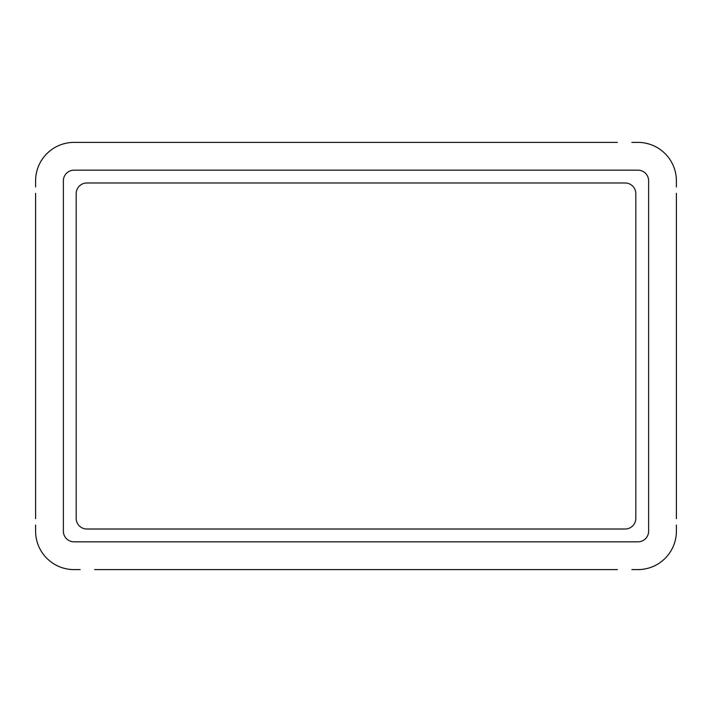 <?xml version="1.0" encoding="UTF-8"?>
<svg xmlns="http://www.w3.org/2000/svg" width="712" height="712" viewBox="0 0 712 712"><rect width="100%" height="100%" fill="white"/><g stroke="black" fill="none" stroke-linecap="round" stroke-linejoin="round"><path stroke-width="1.07" d="M617.384 142.4L80.136 142.4M631.864 142.4L637.952 142.4A38.448 38.448 0 0 1 676.4 180.848L676.4 186.936M35.6 186.936L35.6 180.848A38.448 38.448 0 0 1 74.048 142.4L94.616 142.4M94.616 569.6L617.384 569.6M80.136 569.6L74.048 569.6A38.448 38.448 0 0 1 35.6 531.152L35.6 525.064M676.4 525.064L676.4 531.152A38.448 38.448 0 0 1 637.952 569.6L631.864 569.6M676.4 193.344L676.4 518.656M35.6 518.656L35.6 193.344M86.864 182.984A10.68 10.68 0 0 0 76.184 193.664L76.184 518.336A10.68 10.68 0 0 0 86.864 529.016L625.136 529.016A10.68 10.68 0 0 0 635.816 518.336L635.816 193.664A10.68 10.68 0 0 0 625.136 182.984L86.864 182.984M648.632 180.848A10.68 10.68 0 0 0 637.952 170.168L74.048 170.168A10.68 10.68 0 0 0 63.368 180.848L63.368 531.152A10.68 10.68 0 0 0 74.048 541.832L637.952 541.832A10.68 10.68 0 0 0 648.632 531.152L648.632 180.848"/></g></svg>

